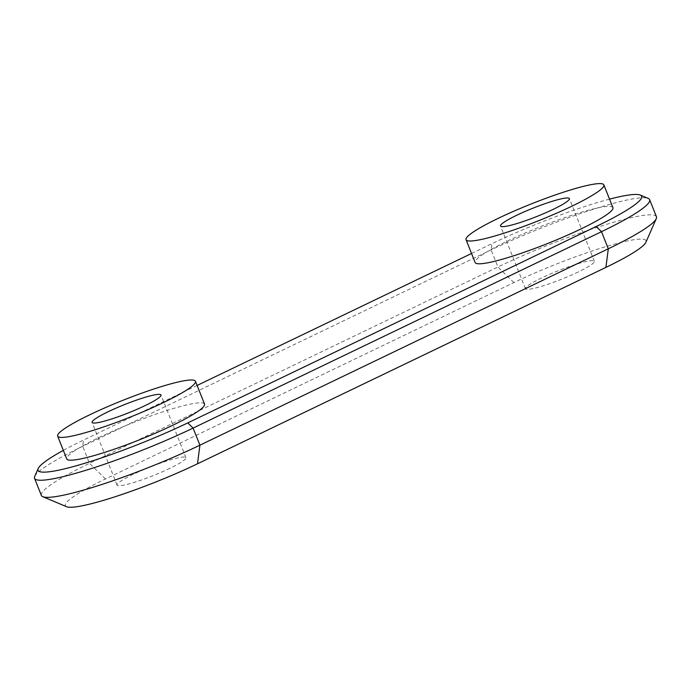 <?xml version="1.0" encoding="UTF-8"?>
<svg xmlns="http://www.w3.org/2000/svg" width="691" height="691" viewBox="0 0 691 691"><rect width="100%" height="100%" fill="white"/><g stroke="black" fill="none" stroke-linecap="round" stroke-linejoin="round"><path stroke-width="0.52" stroke-dasharray="3.46 2.59" d="M204.527 404.08A74.153 9.147 -21.7 0 0 98.83 437.567A74.153 9.147 -21.7 0 0 66.733 458.91M612.934 207.68A74.153 9.147 -21.7 0 0 507.229 241.168A74.153 9.147 -21.7 0 0 475.132 262.511M578.307 271.943A37.081 4.578 158.3 0 1 525.454 288.691A37.081 4.578 158.3 0 1 541.502 278.015A37.081 4.578 158.3 0 1 594.355 261.267A37.081 4.578 158.3 0 1 578.307 271.943M169.9 468.343A37.081 4.578 158.3 0 1 117.055 485.091A37.081 4.578 158.3 0 1 133.104 474.415A37.081 4.578 158.3 0 1 185.948 457.667A37.081 4.578 158.3 0 1 169.9 468.343M197.116 385.448L83.49 440.089A105.049 12.965 -21.7 0 0 63.339 450.385M609.54 199.146A105.049 12.965 -21.7 0 0 491.897 243.69L471.538 253.485M66.569 506.71A92.689 11.436 158.3 0 1 105.498 478.967L513.897 282.567A92.689 11.436 158.3 0 1 604.375 247.058A92.689 11.436 158.3 0 1 645.886 242.291M34.723 476.419A111.234 13.725 158.3 0 1 82.695 446.3L491.094 249.9A111.234 13.725 158.3 0 1 648.218 198.403M656.45 216.758A111.234 13.725 -21.7 0 0 497.9 266.994L89.493 463.385A111.234 13.725 -21.7 0 0 41.356 495.412M105.498 478.967L89.493 463.385L82.695 446.3L83.49 440.089M513.897 282.567L497.9 266.994L491.094 249.9L491.897 243.69M525.454 288.691L500.517 226.017M117.055 485.091L92.11 422.417M185.948 457.667L161.012 394.993M594.355 261.267L569.41 198.593"/><path stroke-width="1.04" d="M163.361 402.637A74.153 9.147 -21.7 0 0 195.458 381.285A74.153 9.147 -21.7 0 0 89.761 414.773A74.153 9.147 -21.7 0 0 57.664 436.125A74.153 9.147 -21.7 0 0 163.361 402.637M57.664 436.125L66.733 458.91A74.153 9.147 -21.7 0 0 172.43 425.423A74.153 9.147 -21.7 0 0 204.527 404.08L195.458 381.285M571.768 206.238A74.153 9.147 -21.7 0 0 603.865 184.886A74.153 9.147 -21.7 0 0 498.159 218.373A74.153 9.147 -21.7 0 0 466.062 239.725A74.153 9.147 -21.7 0 0 571.768 206.238M466.062 239.725L475.132 262.511A74.153 9.147 -21.7 0 0 580.837 229.023A74.153 9.147 -21.7 0 0 612.934 207.68L603.865 184.886M516.566 215.342A37.081 4.578 -21.7 0 0 500.517 226.017A37.081 4.578 -21.7 0 0 553.361 209.269A37.081 4.578 -21.7 0 0 569.41 198.593A37.081 4.578 -21.7 0 0 516.566 215.342M108.159 411.741A37.081 4.578 -21.7 0 0 92.11 422.417A37.081 4.578 -21.7 0 0 144.963 405.669A37.081 4.578 -21.7 0 0 161.012 394.993A37.081 4.578 -21.7 0 0 108.159 411.741M63.339 450.385A105.049 12.965 -21.7 0 0 38.186 468.541A105.049 12.965 -21.7 0 0 85.235 463.134A105.049 12.965 -21.7 0 0 187.771 422.901L596.169 226.501A105.049 12.965 -21.7 0 0 640.289 195.061A105.049 12.965 -21.7 0 0 609.54 199.146M471.538 253.485L197.116 385.448M656.277 218.667L645.886 242.291A92.689 11.436 158.3 0 1 605.912 267.391L197.505 463.791A92.689 11.436 158.3 0 1 66.569 506.71L42.782 496.682A111.234 13.725 -21.7 0 0 199.906 445.185L608.305 248.786A111.234 13.725 -21.7 0 0 656.277 218.667A111.234 13.725 -21.7 0 0 656.45 216.758L649.644 199.664A111.234 13.725 158.3 0 1 601.507 231.692L193.1 428.092A111.234 13.725 158.3 0 1 34.55 478.319A111.234 13.725 158.3 0 1 34.723 476.419L38.186 468.541M34.55 478.319L41.356 495.412A111.234 13.725 -21.7 0 0 42.782 496.682M640.289 195.061L648.218 198.403A111.234 13.725 158.3 0 1 649.644 199.664M197.505 463.791L199.906 445.185L193.1 428.092L187.771 422.901M605.912 267.391L608.305 248.786L601.507 231.692L596.169 226.501"/></g></svg>
